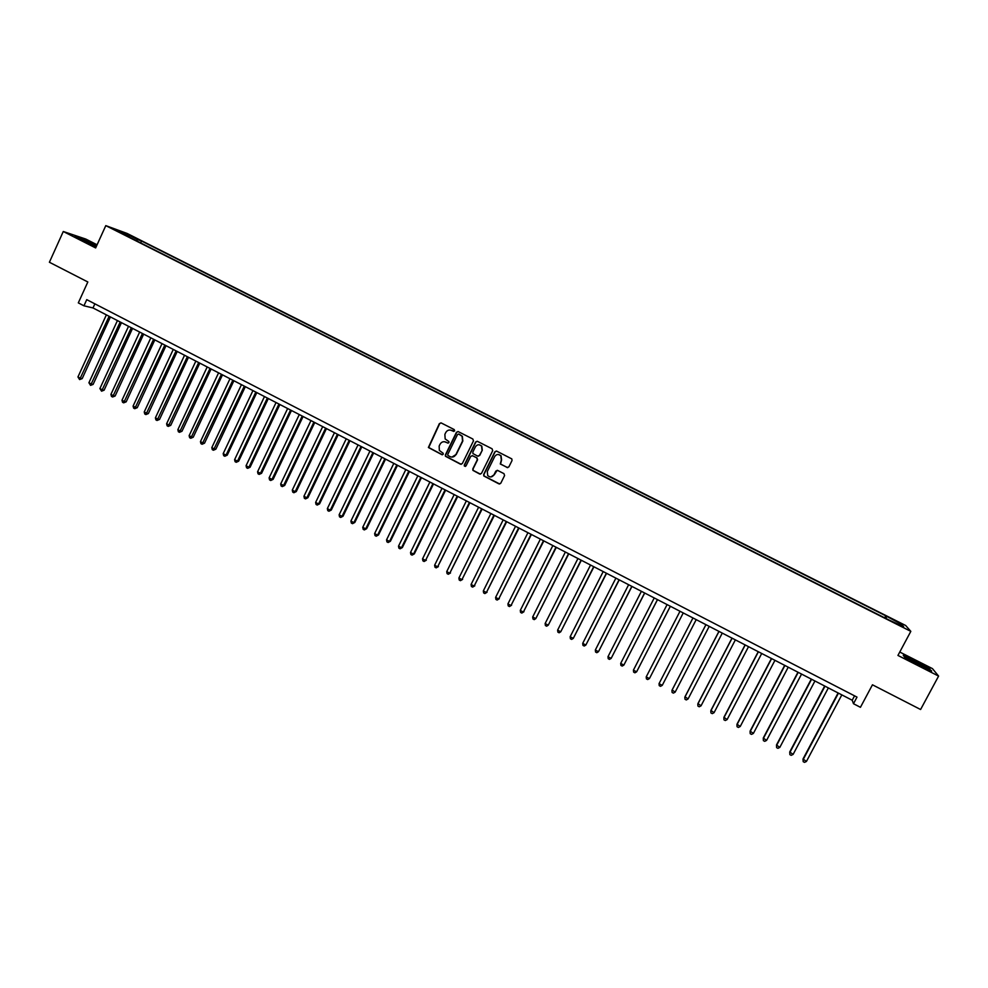 <?xml version="1.0" encoding="UTF-8"?>
<svg xmlns="http://www.w3.org/2000/svg" width="988" height="988" viewBox="0 0 988 988"><rect width="100%" height="100%" fill="white"/><g stroke="black" fill="none" stroke-linecap="round" stroke-linejoin="round"><path stroke-width="1.48" d="M454.653 430.879L454.233 429.57L441.204 422.95L439.376 423.593L428.384 447.49L441.932 454.69L443.217 454.245L443.18 453.294L439.339 450.405L439.154 446.057L440.08 444.18C441.5 441.871 443.464 441.191 445.959 442.155L447.638 443.019L448.935 442.575L448.861 441.574L445.156 438.919L444.872 434.387L445.786 432.497C447.218 430.188 449.182 429.508 451.677 430.472L454.653 430.879M895.116 620.402L899.673 623.082L895.116 620.402M507.005 467.522L508.869 466.892L512.043 460.507L511.809 458.901L496.729 451.158L494.865 451.788L483.663 474.487L483.787 475.957L498.903 483.873L500.78 483.243L504.584 475.549L503.966 473.647L497.693 470.449L495.828 471.078L493.938 474.895C492.061 477.402 489.974 477.599 487.677 475.475L487.306 471.498L494.692 456.555C496.433 454.134 498.471 453.85 500.78 455.715L501.336 459.939L500.286 463.99L507.746 467.67M97.083 244.789L85.808 239.071L63.281 231.501L49.4 262.252L87.833 281.975L78.311 302.884L83.943 305.798L86.746 299.648L857.004 697.108L853.484 703.715L860.437 707.309L872.453 684.795L920.594 709.508L938.6 676.088L932.45 668.617L899.759 652.031M63.281 231.501L95.651 247.939L105.79 225.635L910.825 631.357L897.944 655.439L938.6 676.088M473.462 440.907L472.844 439.018L458.309 431.645L456.468 432.275L445.39 454.888L445.452 456.258L460.482 464.187L462.322 463.557L473.462 440.907M477.476 441.377L492.086 448.787L492.703 450.689L481.502 473.376L479.637 474.005L472.906 470.362L472.795 468.917L477.315 459.729L476.698 457.839L472.573 455.74L470.72 456.37L466.015 465.928L464.36 466.04L464.286 465.039L475.623 442.007L477.476 441.377M129.811 235.49L137.628 239.145L129.811 235.49M105.79 225.635L127.094 233.44L905.675 625.503L910.825 631.357M884.692 617.833L885.779 615.82L141.519 241.01L137.665 239.615L136.418 240.751M885.779 615.82L901.661 624.416L903.687 626.775L889.225 620.118L125.106 235.058L129.119 236.515L116.708 230.253L125.402 233.427L137.665 239.615M83.943 305.798L92.996 307.947L852.212 700.245L853.484 703.715M94.873 303.847L92.996 307.947M854.558 695.848L852.212 700.245M140.667 242.887L141.519 241.01M885.927 618.463L886.582 616.821M125.402 234.638L125.402 233.427M901.661 624.416L900.167 625.009M96.775 245.469L75.039 236.095L96.157 246.827M929.906 668.814L903.254 655.279L904.749 657.353L919.038 665.27L931.696 671.037L929.659 669.259M453.838 431.435L450.392 430.052M444.501 441.722L448.144 443.118M440.944 422.852L439.685 423.63L428.706 447.502L442.476 454.789M457.987 431.521L456.765 432.312L445.699 454.9L445.761 456.271L461.223 464.335M458.803 434.09L457.506 434.535L447.786 454.394L447.836 455.357L449.985 456.617C452.479 457.592 454.443 456.925 455.876 454.604L462.545 441.031L462.075 436.239L458.617 434.016M451.948 457.086L455.876 454.604M459.099 434.127L462.372 436.264L462.829 441.056L456.172 454.616M472.153 455.604L476.982 457.852L477.587 459.741L473.067 468.917L473.178 470.362L480.427 474.141M477.118 441.253L475.895 442.031L464.582 465.039L465.286 466.46M482.021 450.182L481.539 446.07C479.242 444.118 477.192 444.365 475.413 446.823L472.82 452.084L472.956 453.578L477.575 456.086L479.427 455.456L482.292 450.207L481.811 446.082L479.155 444.761M478.266 456.221L479.427 455.456M482.292 450.207L479.699 455.468M498.335 454.48L501.04 455.727L501.583 459.939L500.546 463.99L507.252 467.522M490.875 476.957L493.938 474.895M497.186 470.3L494.198 474.882M496.334 451.022L495.124 451.8L483.935 474.475L484.058 475.944L499.743 484.009M106.371 314.863L77.941 376.971L80.683 378.416L82.177 378.614L110.421 316.95M82.177 378.614L79.608 379.59L109.137 316.284M79.608 379.59L77.941 376.971M96.466 246.148L80.991 239.022L88.759 243.381M76.372 236.873L96.651 245.753M89.735 243.838L96.268 246.568M908.972 658.786L908.404 658.638C905.539 657.996 921.421 666.665 925.472 667.95L925.571 667.974C930.597 669.691 913.283 660.12 908.972 658.786M903.65 655.834L915.654 661.305L929.375 668.901L930.745 670.593M117.436 320.569L88.908 382.764L91.649 384.209L93.119 384.394L121.462 322.656M93.119 384.394L90.563 385.369L120.203 322.002M90.563 385.369L88.908 382.764M128.526 326.312L99.899 388.568L102.653 390.013L104.111 390.186L132.553 328.387M104.111 390.186L101.554 391.174L131.305 327.744M101.554 391.174L99.899 388.568M139.654 332.054L110.928 394.385L113.694 395.842L115.127 396.003L143.668 334.129M115.127 396.003L112.583 397.003L142.445 333.499M112.583 397.003L111.471 396.423L110.928 394.385M150.831 337.834L121.993 400.226L124.772 401.684L126.18 401.832L154.82 339.897M126.18 401.832L123.648 402.845L153.622 339.279M123.648 402.845L122.537 402.252L121.993 400.226M162.032 343.614L133.096 406.08L135.875 407.55L137.258 407.686L166.009 345.676M137.258 407.686L134.739 408.699L164.835 345.071M134.739 408.699L133.627 408.118L133.096 406.08M173.271 349.419L144.236 411.959L147.027 413.429L148.385 413.552L177.223 351.469M148.385 413.552L145.878 414.577L176.074 350.876M145.878 414.577L144.754 413.997L144.236 411.959M184.534 355.248L155.4 417.85L158.204 419.332L159.537 419.443L188.486 357.286M159.537 419.443L157.043 420.48L187.362 356.705M157.043 420.48L155.919 419.888L155.4 417.85M195.846 361.089L166.614 423.766L169.417 425.248L170.739 425.346L199.786 363.127M170.739 425.346L168.244 426.396L198.687 362.559M168.244 426.396L167.12 425.803L166.614 423.766M207.196 366.956L177.852 429.706L180.668 431.188L181.965 431.274L211.111 368.981M181.965 431.274L179.483 432.324L210.036 368.425M179.483 432.324L178.359 431.731L177.852 429.706M218.583 372.834L189.14 435.659L191.956 437.153L193.228 437.215L222.485 374.86M193.228 437.215L190.758 438.277L221.423 374.316M190.758 438.277L189.634 437.684L189.14 435.659M229.994 378.737L200.453 441.624L203.281 443.13L204.528 443.18L233.884 380.751M204.528 443.18L202.071 444.254L232.859 380.219M202.071 444.254L200.947 443.661L200.453 441.624M241.455 384.653L211.803 447.626L214.643 449.12L215.866 449.157L245.333 386.654M215.866 449.157L213.42 450.244L244.32 386.135M213.42 450.244L212.284 449.651L211.803 447.626M252.94 390.593L223.189 453.628L226.042 455.135L227.24 455.159L256.806 392.594M227.24 455.159L224.807 456.258L226.042 455.135L255.818 392.088M224.807 456.258L223.671 455.653L223.189 453.628M264.475 396.559L234.613 459.655L237.478 461.174L238.651 461.186L268.316 398.547M238.651 461.186L236.231 462.285L237.478 461.174L267.365 398.041M236.231 462.285L235.082 461.68L234.613 459.655M276.047 402.536L246.074 465.706L248.951 467.225L250.1 467.225L279.876 404.512M250.1 467.225L247.692 468.337L248.951 467.225L278.937 404.03M247.692 468.337L246.543 467.732L246.074 465.706M287.644 408.526L257.572 471.782L260.449 473.301L261.585 473.289L291.46 410.502M261.585 473.289L259.177 474.413L260.449 473.301L290.558 410.032M259.177 474.413L258.029 473.795L257.572 471.782M299.29 414.54L269.107 477.871L271.996 479.39L273.108 479.365L303.094 416.504M273.108 479.365L270.712 480.501L271.996 479.39L302.204 416.047M270.712 480.501L269.563 479.884L269.107 477.871M310.973 420.579L280.678 483.972L283.581 485.503L284.668 485.466L314.752 422.531M284.668 485.466L282.284 486.602L283.581 485.503L313.9 422.098M282.284 486.602L281.123 485.997L280.678 483.972M322.693 426.631L292.287 490.097L295.202 491.641L296.264 491.579L326.46 428.582M296.264 491.579L293.893 492.74L295.202 491.641L325.632 428.15M293.893 492.74L292.732 492.123L292.287 490.097M334.45 432.707L303.946 496.248L306.86 497.791L307.898 497.717L338.205 434.646M307.898 497.717L305.539 498.891L306.86 497.791L337.39 434.238M305.539 498.891L304.366 498.273L303.946 496.248M346.245 438.808L315.629 502.423L318.556 503.966L319.569 503.88L349.974 440.734M319.569 503.88L317.222 505.053L318.556 503.966L349.196 440.327M317.222 505.053L316.049 504.436L315.629 502.423M358.076 444.921L327.349 508.61L330.288 510.154L331.276 510.055L361.793 446.848M331.276 510.055L328.942 511.241L330.288 510.154L361.04 446.453M328.942 511.241L327.769 510.623L327.349 508.61M369.957 451.059L339.119 514.81L342.058 516.366L343.021 516.255L373.649 452.973M343.021 516.255L340.699 517.453L342.058 516.366L372.921 452.59M340.699 517.453L339.526 516.835L339.119 514.81M381.862 457.209L350.913 521.047L353.877 522.603L354.803 522.479L385.555 459.111M354.803 522.479L352.494 523.677L353.877 522.603L384.851 458.753M352.494 523.677L351.32 523.06L350.913 521.047M393.817 463.384L362.757 527.296L365.721 528.852L366.634 528.716L397.485 465.286M366.634 528.716L364.337 529.926L365.721 528.852L396.806 464.94M364.337 529.926L363.152 529.309L362.757 527.296M405.809 469.584L374.637 533.557L377.614 535.126L378.49 534.977L409.464 471.474M378.49 534.977L376.206 536.2L377.614 535.126L408.81 471.14M376.206 536.2L375.02 535.57L374.637 533.557M417.838 475.796L386.555 539.843L389.544 541.424L390.396 541.263L421.468 477.673M390.396 541.263L388.123 542.498L389.544 541.424L420.851 477.352M388.123 542.498L386.926 541.869L386.555 539.843M429.904 482.033L398.51 546.154L401.511 547.735L402.338 547.562L433.522 483.91M402.338 547.562L400.078 548.809L401.511 547.735L432.929 483.601M400.078 548.809L398.88 548.167L398.51 546.154M442.019 488.294L410.502 552.49L413.515 554.083L414.318 553.885L445.625 490.159M414.318 553.885L412.07 555.133L413.515 554.083L445.057 489.863M412.07 555.133L410.872 554.503L410.502 552.49M454.171 494.568L422.543 558.85L425.556 560.431L457.753 496.421M426.334 560.221L424.099 561.493L425.556 560.431L457.209 496.149M424.099 561.493L422.901 560.851L422.543 558.85M466.361 500.879L434.621 565.222L437.647 566.816L469.93 502.719M438.4 566.593L436.177 567.865L437.647 566.816L469.411 502.447M436.177 567.865L434.967 567.223L434.621 565.222M478.6 507.19L446.737 571.607L449.775 573.213L482.144 509.03M450.491 572.978L448.293 574.263L449.775 573.213L481.662 508.783M448.293 574.263L447.07 573.62L446.737 571.607M490.863 513.538L458.889 578.029L461.939 579.635L494.395 515.366M462.631 579.376L460.445 580.672L461.939 579.635L493.938 515.119M460.445 580.672L459.222 580.03L458.889 578.029M503.176 519.898L471.091 584.464L474.141 586.082L506.696 521.713M474.82 585.81L472.635 587.119L474.141 586.082L506.264 521.491M472.635 587.119L471.412 586.477L471.091 584.464M515.538 526.283L483.33 590.923L486.392 592.541L519.033 528.086M487.035 592.257L484.861 593.578L486.392 592.541L518.626 527.876M484.861 593.578L483.638 592.924L483.33 590.923M527.938 532.693L495.606 597.407L498.681 599.024L531.408 534.483M499.298 598.728L497.137 600.062L498.681 599.024L531.038 534.298M497.137 600.062L495.914 599.407L495.606 597.407M540.374 539.115L507.918 603.903L511.006 605.533L543.832 540.905M511.599 605.212L509.462 606.558L511.006 605.533L543.486 540.72M509.462 606.558L508.227 605.903L507.918 603.903M552.848 545.561L520.281 610.423L523.381 612.066L556.293 547.34M523.949 611.733L521.812 613.079L523.381 612.066L555.972 547.179M521.812 613.079L520.577 612.437L520.281 610.423M565.371 552.033L532.693 616.969L535.792 618.611L568.792 553.799M532.693 616.969L532.964 618.97L534.212 619.637L535.792 618.611L568.508 553.651M577.943 558.529L545.129 623.539L548.254 625.182L581.339 560.282M545.129 623.539L545.401 625.54L546.648 626.194L548.254 625.182L581.08 560.159M590.54 565.037L557.615 630.134L560.739 631.789L593.936 566.791M557.615 630.134L557.887 632.135L559.134 632.789L560.739 631.789L593.702 566.667M603.199 571.583L570.15 636.741L573.287 638.396L606.558 573.324M570.15 636.741L570.397 638.742L571.657 639.409L573.287 638.396L606.36 573.213M615.882 578.141L582.71 643.373L585.859 645.04L619.241 579.87M582.71 643.373L582.969 645.374L584.217 646.041L585.859 645.04L619.068 579.783M628.627 584.723L595.332 650.03L598.481 651.697L631.95 586.44M595.332 650.03L595.566 652.031L596.826 652.698L598.481 651.697L631.814 586.366M641.397 591.318L607.978 656.711L611.152 658.391L644.707 593.035M607.978 656.711L608.213 658.712L609.485 659.379L611.152 658.391L644.608 592.973M654.229 597.95L620.686 663.417L623.86 665.097L657.514 599.642M620.686 663.417L620.909 665.406L622.181 666.073L623.86 665.097L657.44 599.605M667.098 604.594L633.419 670.136L636.618 671.828L670.358 606.286M633.419 670.136L633.641 672.136L634.914 672.803L636.618 671.828L670.321 606.262M649.684 678.089L683.251 612.943L649.684 678.089M680.003 611.263L646.214 676.891L649.412 678.583L647.696 679.546L646.411 678.88L646.214 676.891M662.256 685.351L660.515 686.327L659.231 685.647L659.033 683.659L692.959 617.957L659.033 683.659L662.256 685.351L696.207 619.637M705.926 624.663L672.136 689.933L675.137 692.156L709.211 626.367M705.963 624.675L671.914 690.451L672.099 692.44L673.384 693.119L675.137 692.156M718.931 631.381L685.017 696.725L688.056 698.973L722.265 633.11M719.005 631.418L684.82 697.269L685.005 699.257L686.302 699.936L688.056 698.973M731.997 638.125L697.948 703.555L701.035 705.827L735.368 639.878M732.096 638.186L697.787 704.111L697.96 706.099L699.257 706.778L701.035 705.827M745.1 644.905L710.928 710.397L714.052 712.694L748.521 646.671M745.224 644.966L710.792 710.977L710.952 712.953L712.262 713.645L714.052 712.694M758.241 651.697L723.945 717.263L727.106 719.585L761.711 653.488M758.401 651.784L723.846 717.856L723.994 719.844L725.303 720.536L727.106 719.585M771.43 658.514L737.011 724.167L740.222 726.501L774.95 660.33M771.628 658.613L736.937 724.772L737.085 726.748L738.394 727.44L740.222 726.501M784.67 665.356L750.114 731.083L753.375 733.442L788.226 667.184M784.904 665.467L750.077 731.713L750.213 733.689L751.522 734.38L753.375 733.442M797.958 672.223L763.267 738.024L766.565 740.407L801.564 674.075M798.218 672.359L763.267 738.666L763.391 740.642L764.712 741.333L766.565 740.407M811.296 679.102L776.469 744.989L779.816 747.397L814.939 680.991M811.58 679.262L776.494 745.656L776.605 747.62L777.939 748.324L779.816 747.397M824.671 686.018L789.721 751.979L793.105 754.412L828.352 687.92M824.992 686.191L789.77 752.658L789.881 754.634L789.721 751.979M793.105 754.412L791.203 755.326L789.881 754.634M838.096 692.959L803.009 758.994L806.43 761.452L841.825 694.885M838.454 693.144L803.096 759.686L803.195 761.662L803.009 758.994M806.43 761.452L804.528 762.365L803.195 761.662M908.849 659.329L908.404 658.638"/></g></svg>

